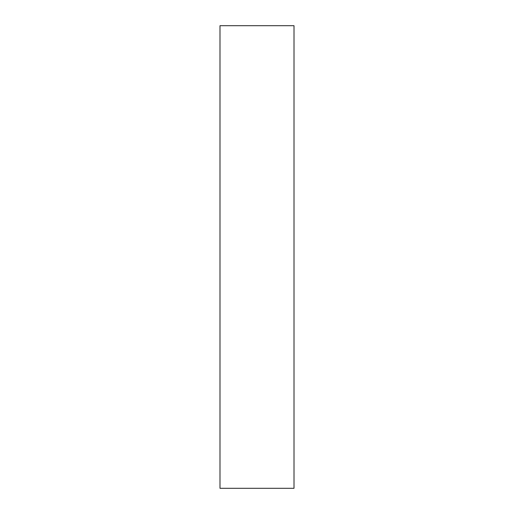 <?xml version="1.0" encoding="UTF-8"?>
<svg xmlns="http://www.w3.org/2000/svg" width="514" height="514" viewBox="0 0 514 514"><rect width="100%" height="100%" fill="white"/><g stroke="black" fill="none" stroke-linecap="round" stroke-linejoin="round"><path stroke-width="0.77" d="M294.008 257L294.008 488.3L219.992 488.3L219.992 25.7L294.008 25.7L294.008 257"/></g></svg>
